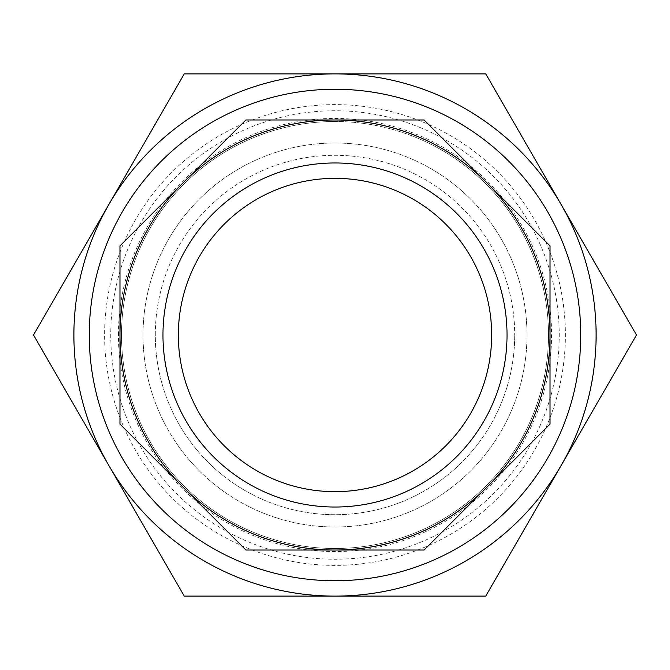 <?xml version="1.0" encoding="UTF-8"?>
<svg xmlns="http://www.w3.org/2000/svg" width="670" height="670" viewBox="0 0 670 670"><rect width="100%" height="100%" fill="white"/><g stroke="black" fill="none" stroke-linecap="round" stroke-linejoin="round"><path stroke-width="0.5" stroke-dasharray="3.35 2.51" d="M416.698 137.76A213.495 213.495 0 0 0 125.608 293.351A213.495 213.495 0 0 0 335 548.495A213.495 213.495 0 0 0 416.698 137.76M420.819 127.828A224.241 224.241 0 0 0 127.828 249.181A224.241 224.241 0 0 0 249.181 542.172A224.241 224.241 0 0 0 542.172 420.819A224.241 224.241 0 0 0 420.819 127.828M394.957 190.263A156.663 156.663 0 0 0 190.263 275.043A156.663 156.663 0 0 0 275.043 479.737A156.663 156.663 0 0 0 479.737 394.957A156.663 156.663 0 0 0 394.957 190.263M429.043 107.962A245.748 245.748 0 0 1 562.038 429.043A245.748 245.748 0 0 1 240.957 562.038A245.748 245.748 0 0 1 107.962 240.957A245.748 245.748 0 0 1 429.043 107.962M423.164 122.149A230.388 230.388 0 0 1 547.851 423.164A230.388 230.388 0 0 1 246.836 547.851A230.388 230.388 0 0 1 122.149 246.836A230.388 230.388 0 0 1 423.164 122.149M118.439 335A216.561 216.561 0 0 1 335 118.439A216.561 216.561 0 0 1 551.561 335A216.561 216.561 0 0 1 335 551.561A216.561 216.561 0 0 1 118.439 335M155.298 335A179.702 179.702 0 0 1 335 155.298A179.702 179.702 0 0 1 514.702 335A179.702 179.702 0 0 0 335 155.298A179.702 179.702 0 0 0 155.298 335A179.702 179.702 0 0 0 335 514.702A179.702 179.702 0 0 0 514.702 335A179.702 179.702 0 0 1 335 514.702A179.702 179.702 0 0 1 155.298 335M335 121.505A213.495 213.495 0 0 1 548.495 335A213.495 213.495 0 0 1 335 548.495A213.495 213.495 0 0 1 121.505 335A213.495 213.495 0 0 1 335 121.505M335 143.011A191.989 191.989 0 0 1 526.989 335A191.989 191.989 0 0 1 335 526.989A191.989 191.989 0 0 1 143.011 335A191.989 191.989 0 0 1 335 143.011A191.989 191.989 0 0 1 526.989 335A191.989 191.989 0 0 1 335 526.989A191.989 191.989 0 0 1 143.011 335A191.989 191.989 0 0 1 335 143.011M108.875 465.55L33.5 335L184.25 73.893L485.75 73.893L636.5 335L485.75 596.107L184.25 596.107L108.875 465.55A261.107 261.107 0 0 1 335 73.893A261.107 261.107 0 0 1 561.125 465.55A261.107 261.107 0 0 1 108.875 465.55M550.028 424.068L550.028 245.932L424.068 119.972L245.932 119.972L119.972 245.932L119.972 424.068L245.932 550.028L424.068 550.028L550.028 424.068"/><path stroke-width="1" d="M275.043 479.737A156.663 156.663 0 0 0 479.737 394.957A156.663 156.663 0 0 0 394.957 190.263A156.663 156.663 0 0 0 190.263 275.043A156.663 156.663 0 0 0 275.043 479.737A156.663 156.663 0 0 1 190.263 275.043A156.663 156.663 0 0 1 394.957 190.263M335 119.972A215.028 215.028 0 0 1 487.048 182.952L424.068 119.972L245.932 119.972L119.972 245.932L119.972 424.068L245.932 550.028L424.068 550.028L550.028 424.068L550.028 245.932L487.048 182.952A215.028 215.028 0 0 1 335 550.028A215.028 215.028 0 0 1 182.952 182.952A215.028 215.028 0 0 1 335 119.972M429.043 107.962A245.748 245.748 0 0 1 562.038 429.043A245.748 245.748 0 0 1 240.957 562.038A245.748 245.748 0 0 1 107.962 240.957A245.748 245.748 0 0 1 429.043 107.962M108.875 204.451L33.5 335L108.875 465.55A261.107 261.107 0 0 1 335 73.893A261.107 261.107 0 0 1 561.125 465.55A261.107 261.107 0 0 1 108.875 465.55L184.25 596.107L485.75 596.107L636.5 335L485.75 73.893L184.25 73.893L108.875 204.451M400.828 176.068A172.023 172.023 0 0 1 493.932 400.828A172.023 172.023 0 0 1 269.173 493.932A172.023 172.023 0 0 1 176.068 269.173A172.023 172.023 0 0 1 400.828 176.068"/></g></svg>

